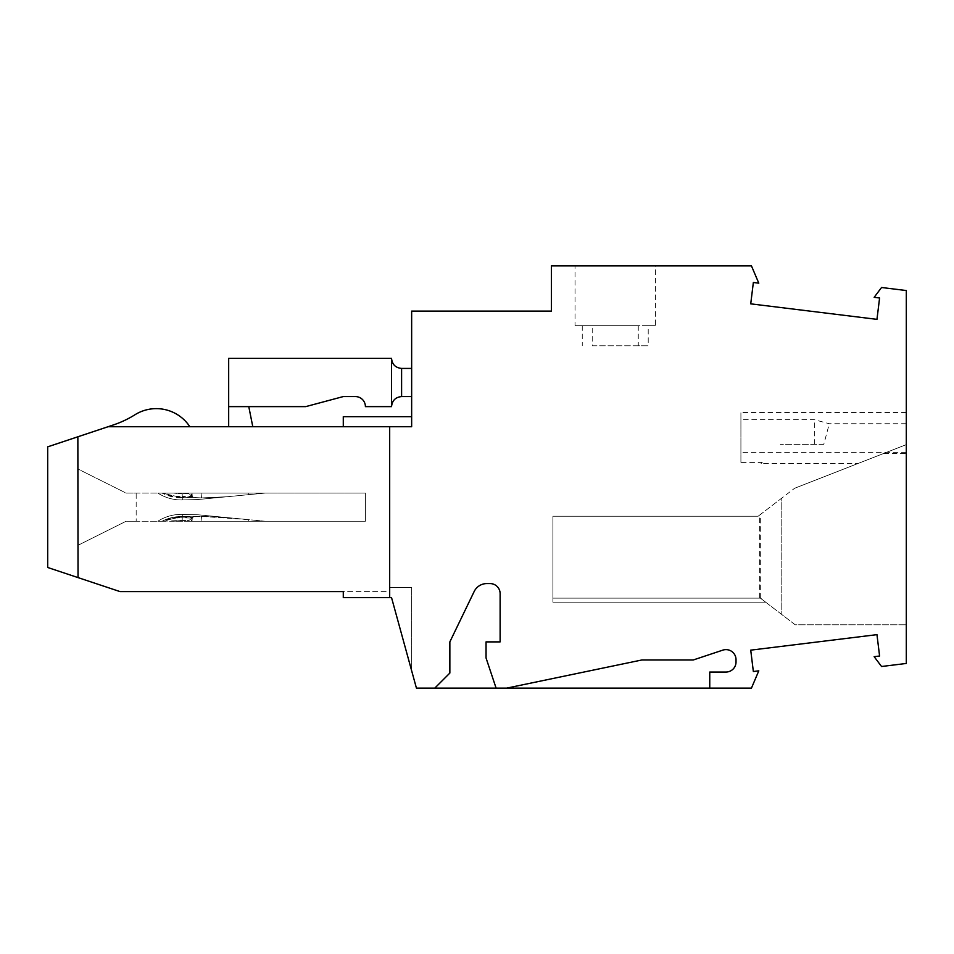 <?xml version="1.0" encoding="UTF-8"?>
<svg xmlns="http://www.w3.org/2000/svg" width="954" height="954" viewBox="0 0 954 954"><rect width="100%" height="100%" fill="white"/><g stroke="black" fill="none" stroke-linecap="round" stroke-linejoin="round"><path stroke-width="0.72" stroke-dasharray="4.77 3.58" d="M411.651 587.592L411.651 670.734L411.651 587.592L389.53 587.592L411.651 587.592M343.285 426.736L411.651 426.736L389.53 426.736L389.53 591.611L120.085 591.611L47.7 567.487L47.7 446.842L108.029 426.736L389.53 426.736L389.53 591.611L343.285 591.611L343.285 597.645L391.545 597.645L416.433 688.132L751.442 688.132L758.788 670.841L753.35 671.509L750.726 650.151L876.964 634.649L879.588 656.006L874.15 656.674L881.556 666.5L906.3 663.459L906.3 290.541L881.556 287.5L874.15 297.326L879.588 297.994L876.964 319.351L750.726 303.849L753.35 282.491L758.788 283.159L751.442 265.868L551.4 265.868L551.4 311.111L411.651 311.111L411.651 426.736L343.285 426.736L343.285 416.671L411.651 416.671L411.651 426.736L411.651 416.671M389.685 426.736L389.685 597.645M434.774 688.132L449.859 673.047L449.859 641.887L474.162 591.528A14.072 14.072 0 0 1 486.838 583.574L490.07 583.574A10.053 10.053 0 0 1 500.123 593.626L500.123 641.887L486.051 641.887L486.051 657.974L496.104 688.132M506.657 688.132L641.863 659.977L693.26 659.977L722.786 650.139A10.053 10.053 180 0 1 736.023 659.679L736.023 661.993A10.053 10.053 180 0 1 725.97 672.045L709.752 672.045L709.752 688.132M906.3 444.624L906.3 624.787L906.3 444.624L794.599 488.281L906.3 444.624M740.912 462.392L740.912 412.545L740.912 462.392L762.246 462.392L761.089 463.549L857.873 463.549M256.232 521.242L256.316 520.395L265.033 521.242L365.406 521.242L365.406 493.087L365.406 521.242L192.004 521.242L192.338 517.45L193.567 516.853L188.761 520.622L193.567 516.853L201.521 516.4L227.147 517.593L198.241 514.802L227.147 517.593L201.521 516.4L193.567 516.853L192.338 517.45L192.004 521.242L248.243 521.242L248.398 519.632L227.147 517.593L265.033 521.242L188.701 521.242L256.232 521.242L191.372 521.242L191.682 518.034L182.238 517.783L182.333 514.385L182.274 516.555L162.12 521.242L164.947 521.242A39.829 39.829 -79.6 0 1 182.238 517.783M256.316 520.395L198.241 514.802L227.147 517.593L201.521 516.4L182.274 516.555L182.166 520.443L162.12 521.242A41.07 41.07 -15.4 0 1 182.274 516.555L182.166 520.443L173.509 521.242L188.701 521.242L188.761 520.622L182.166 520.443L188.761 520.622L188.701 521.242L162.12 521.242C156.384 521.242 156.384 521.242 162.12 521.242C156.384 521.242 156.384 521.242 162.12 521.242L163.468 521.242A40.462 40.462 -15.4 0 1 182.25 517.163L192.374 517.426L191.372 521.242M163.468 521.242L136.172 521.242L136.172 493.087L126.119 493.087L77.906 468.974L78.001 545.294L77.906 468.974L126.119 493.087L164.947 493.087A39.829 39.829 101.3 0 0 182.238 496.533L182.333 499.932L182.274 497.773L162.12 493.087C156.384 493.087 156.384 493.087 162.12 493.087C156.384 493.087 156.384 493.087 162.12 493.087L201.055 493.087L191.372 493.087L191.682 496.283L182.238 496.533M759.67 515.053L794.599 488.281L781.791 498.095L781.791 614.519L781.791 498.095L758.144 516.221L552.903 516.221L552.903 598.146L760.386 598.146L759.67 597.598L759.67 515.053L758.144 516.221L552.903 516.221L552.903 602.165L552.903 598.146L760.672 598.146L765.645 602.165L760.386 598.146M759.67 597.598L795.207 624.787L906.3 624.787L795.207 624.787L760.553 598.277M883.833 453.412L906.3 453.412M552.903 602.165L765.645 602.165L552.903 602.165M760.672 598.146L760.672 514.278M906.3 452.363L740.912 452.363M906.3 423.731L829.3 423.731L814.322 419.712L740.912 419.712M823.779 444.325L780.312 444.325L823.779 444.325L829.3 423.731M762.246 462.392L761.089 463.549M906.3 412.545L740.912 412.545M575.023 325.684L638.262 325.684L575.023 325.684L575.023 265.868M638.262 325.684L638.262 345.801L648.219 345.801L648.219 325.684L655.458 325.684L655.458 265.868M648.219 325.684L592.219 325.684L592.219 345.801L648.219 345.801M592.219 345.801L638.262 345.801M582.262 325.684L582.262 345.801M655.458 325.684L592.219 325.684M411.651 396.566L411.651 368.423L411.651 396.566L401.598 396.566C395.505 397.174 392.154 400.525 391.545 406.619L391.545 358.37C392.154 364.464 395.505 367.815 401.598 368.423L411.651 368.423M391.545 358.37L228.674 358.37L228.674 406.619L305.757 406.619L343.285 396.566L355.353 396.566A10.053 10.053 180 0 1 365.406 406.619L391.545 406.619M228.674 426.736L228.674 406.619L248.779 406.619L252.798 426.736L228.674 426.736L252.798 426.736M228.674 406.619L248.779 406.619M108.029 426.736L113.323 424.959A100.54 100.54 0 0 0 134.919 414.775A40.211 40.211 0 0 1 189.87 426.736M77.858 436.789L78.037 577.599M256.316 493.922L227.147 496.736L265.033 493.087L365.406 493.087L265.033 493.087L256.316 493.922L256.232 493.087L191.372 493.087M164.947 521.242L126.119 521.242L78.001 545.294L126.119 521.242L136.172 521.242M164.947 493.087L265.033 493.087L198.241 499.514L227.147 496.736L201.521 497.928L227.147 496.736L265.033 493.087L192.004 493.087L248.243 493.087L201.055 493.087L201.521 497.928L193.567 497.475L201.521 497.928L193.567 497.475L201.521 497.928L227.147 496.736L198.241 499.514L227.147 496.736L201.521 497.928L201.055 493.087L201.521 497.928L201.055 493.087L256.232 493.087M192.338 496.879L191.981 493.087L192.338 496.879L191.981 493.087L192.374 496.891L193.567 497.475L188.761 493.707L191.682 496.283M191.682 518.034L192.338 517.45L191.981 521.242L248.243 521.242M162.12 521.242C156.384 521.242 156.384 521.242 162.12 521.242C156.384 521.242 156.384 521.242 162.12 521.242A41.07 41.07 -79.6 0 1 182.274 516.555L162.12 521.242M163.468 493.087L162.12 493.087C156.384 493.087 156.384 493.087 162.12 493.087C156.384 493.087 156.384 493.087 162.12 493.087A41.07 41.07 101.3 0 0 182.274 497.773L162.12 493.087A41.07 41.07 164.6 0 0 182.274 497.773L182.333 499.932L182.274 497.773L193.567 497.475L182.274 497.773L182.166 493.874L173.509 493.087L182.166 493.874L182.25 497.165A40.462 40.462 164.6 0 1 163.468 493.087L136.172 493.087M248.243 493.087L248.398 494.685M192.374 496.891L182.25 497.165M248.398 519.632L201.521 516.4L182.274 516.555L182.333 514.385L182.25 517.163M814.322 444.325L814.322 419.712M201.055 521.242L201.521 516.4L201.055 521.242M401.598 396.566L401.598 368.423M188.761 493.707L188.701 493.087L188.761 493.707L182.166 493.874L188.761 493.707M193.567 497.475L182.274 497.773L193.567 497.475M193.567 516.853L182.274 516.555L193.567 516.853M182.333 499.932C173.473 500.111 165.304 497.821 157.827 493.087C165.304 497.821 173.473 500.111 182.333 499.932L198.241 499.514L182.333 499.932M182.333 514.385C173.473 514.218 165.304 516.496 157.827 521.242C165.304 516.496 173.473 514.218 182.333 514.385L198.241 514.802L182.333 514.385"/><path stroke-width="1.43" d="M434.774 688.132L496.104 688.132L486.051 657.974L486.051 641.887L500.123 641.887L500.123 593.626A10.053 10.053 0 0 0 490.07 583.574L486.838 583.574A14.072 14.072 0 0 0 474.162 591.528L449.859 641.887L449.859 673.047L434.774 688.132L416.433 688.132L391.545 597.645L389.685 597.645L389.685 426.736L411.651 426.736L411.651 311.111L551.4 311.111L551.4 265.868L751.442 265.868L758.788 283.159L753.35 282.491L750.726 303.849L876.964 319.351L879.588 297.994L874.15 297.326L881.556 287.5L906.3 290.541L906.3 663.459L881.556 666.5L874.15 656.674L879.588 656.006L876.964 634.649L750.726 650.151L753.35 671.509L758.788 670.841L751.442 688.132L709.752 688.132L709.752 672.045L725.97 672.045A10.053 10.053 180 0 0 736.023 661.993L736.023 659.679A10.053 10.053 180 0 0 722.786 650.139L693.26 659.977L641.863 659.977L506.657 688.132L709.752 688.132M496.104 688.132L506.657 688.132M389.685 426.736L108.029 426.736L77.858 436.789L78.037 577.599L120.085 591.611L343.285 591.611L343.285 597.645L389.685 597.645M575.023 265.868L655.458 265.868L575.023 265.868M411.651 416.671L343.285 416.671L343.285 426.736M411.651 368.423L401.598 368.423C395.505 367.815 392.154 364.464 391.545 358.37L391.545 406.619L365.406 406.619A10.053 10.053 180 0 0 355.353 396.566L343.285 396.566L305.757 406.619L228.674 406.619L228.674 358.37L391.545 358.37M391.545 406.619C392.154 400.525 395.505 397.174 401.598 396.566L411.651 396.566M228.674 406.619L228.674 426.736M252.798 426.736L248.779 406.619M77.858 436.789L47.7 446.842L47.7 567.487L78.037 577.599M108.029 426.736L113.323 424.959A100.54 100.54 0 0 0 134.919 414.775A40.211 40.211 0 0 1 189.87 426.736M401.598 396.566L401.598 368.423"/></g></svg>
